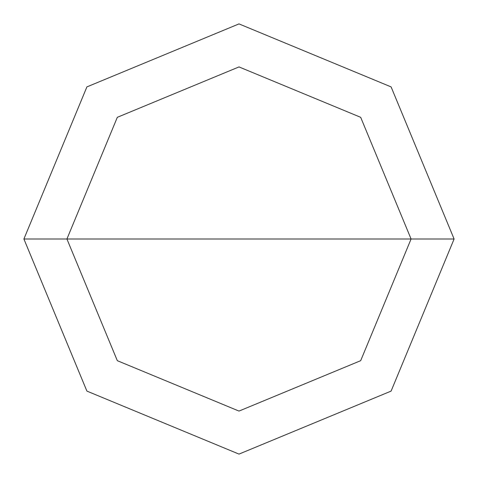 <?xml version="1.0" encoding="UTF-8"?>
<svg xmlns="http://www.w3.org/2000/svg" width="478" height="478" viewBox="0 0 478 478"><rect width="100%" height="100%" fill="white"/><g stroke="black" fill="none" stroke-linecap="round" stroke-linejoin="round"><path stroke-width="0.72" d="M66.92 239L117.319 117.319L239 66.92L360.681 117.319L411.08 239L66.92 239L117.319 360.681L239 411.08L360.681 360.681L411.08 239L454.1 239L391.1 391.1L239 454.1L86.9 391.1L23.9 239L86.9 391.1L239 454.1L391.1 391.1L454.1 239L391.1 86.9L239 23.9L86.9 86.9L23.9 239L411.08 239L360.681 360.681L239 411.08L117.319 360.681L66.92 239L23.9 239L86.9 86.9L239 23.9L391.1 86.9L454.1 239L411.08 239L360.681 117.319L239 66.92L117.319 117.319L66.92 239"/></g></svg>
